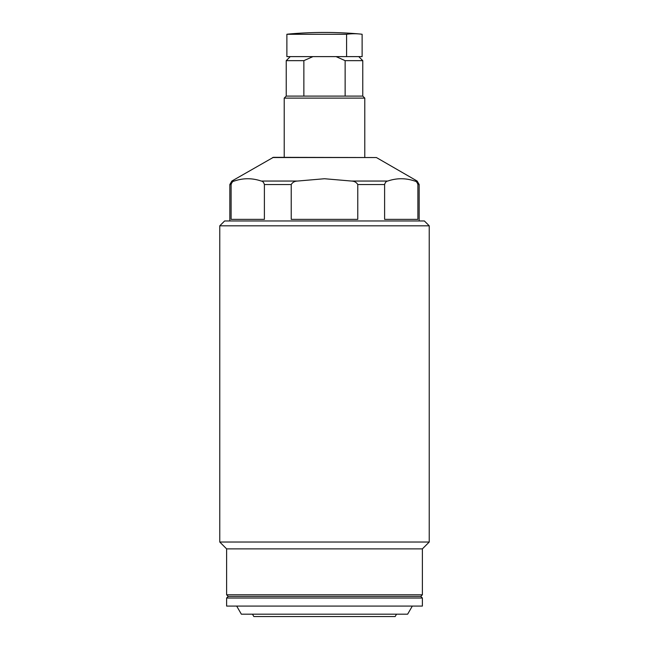 <?xml version="1.0" encoding="UTF-8"?>
<svg xmlns="http://www.w3.org/2000/svg" width="649" height="649" viewBox="0 0 649 649"><rect width="100%" height="100%" fill="white"/><g stroke="black" fill="none" stroke-linecap="round" stroke-linejoin="round"><path stroke-width="0.97" d="M272.58 157.545L376.42 157.545L273.383 157.326L231.847 181.055L234.24 181.055C243.245 177.972 252.258 177.972 261.263 181.055C262.691 181.168 263.737 182.337 264.394 184.543L264.394 219.362L231.109 219.362L231.109 184.543C231.766 182.337 232.813 181.168 234.24 181.055M396.531 614.173L395.16 616.55L253.84 616.55L252.469 614.173M412.318 606.077L407.645 614.173L241.355 614.173L236.682 606.077M422.385 598.021L422.385 606.077L226.615 606.077L226.615 598.021L228.221 596.407L420.779 596.407L422.385 598.021L226.615 598.021M422.385 548.876L226.615 548.876L219.768 542.029L429.232 542.029L422.385 548.876L422.385 594.8L226.615 594.8L228.221 596.407M219.768 225.82L224.611 220.976L424.389 220.976L429.232 225.82L219.768 225.82L219.768 542.029M324.5 178.735L351.523 181.055C354.378 181.168 356.463 182.328 357.777 184.543L357.777 219.362L291.223 219.362L291.223 184.543C292.545 182.328 294.63 181.168 297.477 181.055L324.5 178.735M387.737 181.055C396.742 177.972 405.755 177.972 414.76 181.055C416.187 181.168 417.234 182.337 417.891 184.543L417.891 219.362L384.606 219.362L384.606 184.543C385.263 182.337 386.309 181.168 387.737 181.055L351.523 181.055M303.862 96.101L303.862 60.649L286.233 60.649L286.233 96.101L362.767 96.101L364.787 98.113L284.213 98.113L284.213 157.326M362.767 96.101L362.767 60.649L345.138 60.649L345.138 96.101M286.882 34.275L346.598 34.275A401.536 150.966 -90 0 1 354.362 33.74A401.536 150.966 -90 0 1 359.278 33.951A402.826 402.826 0 0 0 289.722 33.951A401.536 150.966 90 0 0 286.882 34.275L286.882 56.617L358.743 56.617L362.767 60.649M303.862 60.649L312.932 56.617M336.068 56.617L345.138 60.649M359.278 33.951A401.536 150.966 -90 0 1 362.118 34.275L362.118 56.617L346.598 56.617L346.598 34.275M376.42 157.545L417.153 181.055L414.76 181.055M419.165 220.976L419.165 184.543L417.891 184.543M384.606 184.543L357.777 184.543M291.223 184.543L264.394 184.543M231.109 184.543L229.835 184.543L229.835 220.976M297.477 181.055L261.263 181.055M422.385 594.8L420.779 596.407M429.232 225.82L429.232 542.029M419.165 184.543L417.153 181.055M229.835 184.543L231.847 181.055M226.615 548.876L226.615 594.8M364.787 98.113L364.787 157.326M290.257 56.617L286.233 60.649M286.233 96.101L284.213 98.113"/></g></svg>
